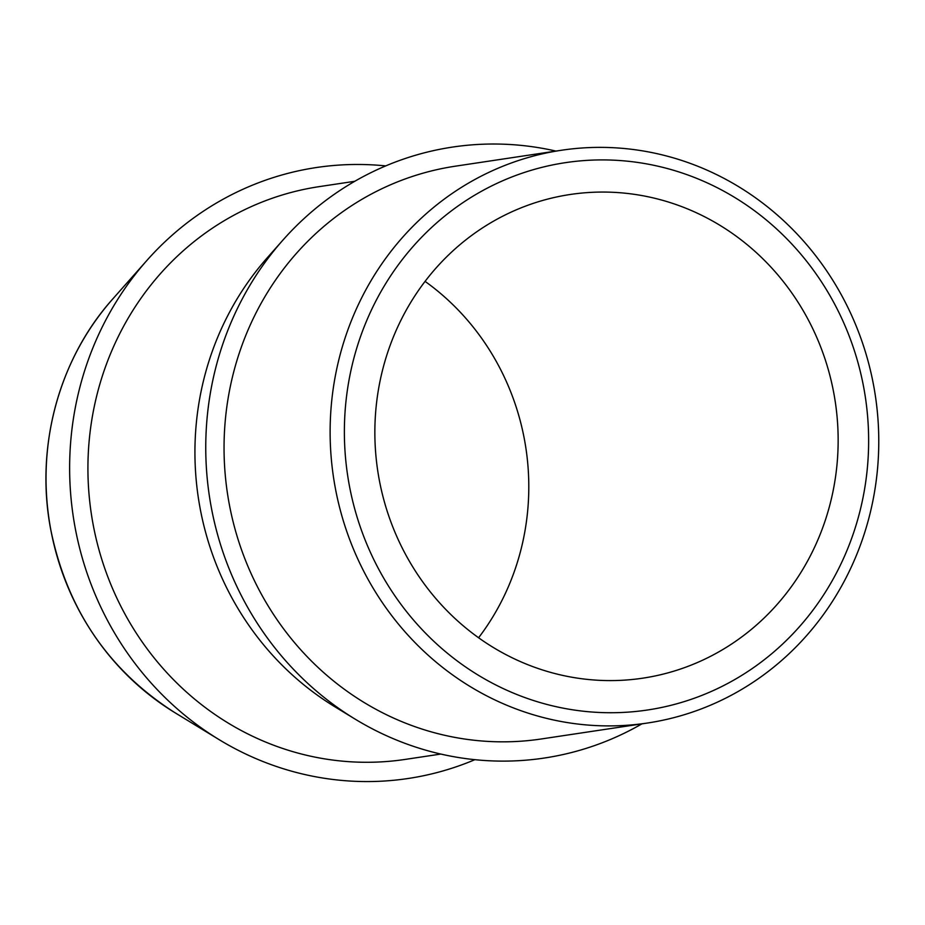<?xml version="1.0" encoding="UTF-8"?>
<svg xmlns="http://www.w3.org/2000/svg" width="925" height="925" viewBox="0 0 925 925"><rect width="100%" height="100%" fill="white"/><g stroke="black" fill="none" stroke-linecap="round" stroke-linejoin="round"><path stroke-width="1.39" d="M834.072 394.582A244.547 231.354 81.5 0 0 570.182 194.493A244.547 231.354 81.5 0 0 378.938 478.075A244.547 231.354 81.5 0 0 642.829 678.164A244.547 231.354 81.5 0 0 834.072 394.582M478.595 637.753A244.547 231.354 81.5 0 0 524.718 441.052A244.547 231.354 81.5 0 0 425.061 281.373M385.713 165.91A308.904 292.231 81.5 0 0 146.936 260.399A308.904 292.231 81.5 0 0 74.786 525.747A308.904 292.231 81.5 0 0 218.913 739.514A308.904 292.231 81.5 0 0 474.895 759.679M354.784 181.288L319.229 186.63A289.594 273.973 81.5 0 0 92.754 522.452A289.594 273.973 81.5 0 0 405.266 759.402L440.82 754.06M555.913 151.076A308.904 292.231 81.5 0 0 283.062 239.945L267.406 257.613A289.594 273.973 81.5 0 0 199.765 506.38A289.594 273.973 81.5 0 0 334.873 706.781L355.027 719.06A308.904 292.231 81.5 0 0 641.95 723.847M283.062 239.945A308.904 292.231 81.5 0 0 210.912 505.304A308.904 292.231 81.5 0 0 355.027 719.06M561.429 150.255L455.343 166.188A289.594 273.973 81.5 0 0 228.88 502.009A289.594 273.973 81.5 0 0 541.379 738.959L647.465 723.026A289.594 273.973 81.5 0 0 873.94 387.205A289.594 273.973 81.5 0 0 561.429 150.255A289.594 273.973 81.5 0 0 334.954 486.064A289.594 273.973 81.5 0 0 647.465 723.026M348.991 483.567A276.725 261.798 81.5 0 0 655.513 708.666A276.725 261.798 81.5 0 0 864.019 389.09A276.725 261.798 81.5 0 0 557.509 163.979A276.725 261.798 81.5 0 0 348.991 483.567M50.493 528.094A266.816 252.409 81.5 0 0 174.975 712.724C107.959 670.012 66.45 608.477 50.447 528.094C35.231 446.428 59.061 358.761 112.815 298.902A266.816 252.409 81.5 0 0 50.493 528.094M174.975 712.724L218.913 739.514M112.815 298.902L146.936 260.399"/></g></svg>
